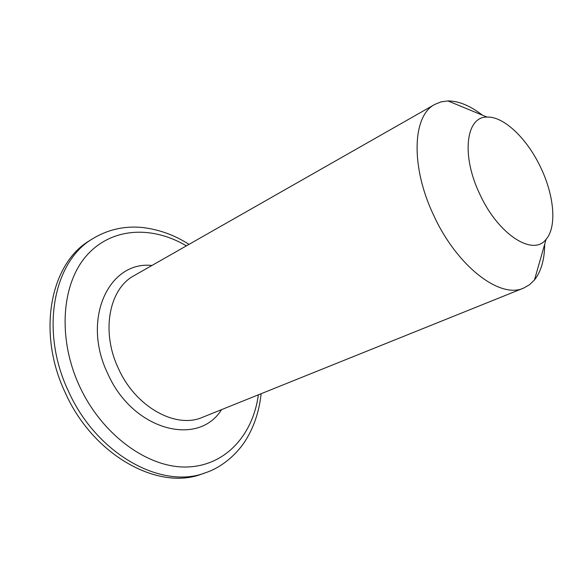 <?xml version="1.0" encoding="UTF-8"?>
<svg xmlns="http://www.w3.org/2000/svg" width="582" height="582" viewBox="0 0 582 582"><rect width="100%" height="100%" fill="white"/><g stroke="black" fill="none" stroke-linecap="round" stroke-linejoin="round"><path stroke-width="0.87" d="M479.772 194.097C498.112 234.524 533.192 256.844 546.098 239.297C556.945 227.002 554.268 195.901 540.991 168.118C527.641 139.193 503.997 116.182 487.054 117.091C465.971 116.422 461.024 155.292 479.772 194.097M544.708 244.156C544.563 259.521 541.144 271.452 534.465 279.957L529.482 284.773L523.618 288.083C500.222 299.25 456.935 266.316 433.721 215.398C410.361 166.612 412.412 115.52 434.863 104.389L441.105 101.85L447.973 100.941C458.791 100.992 470.256 105.728 482.383 115.163M205.73 472.664C162.211 490 96.568 454.549 68.378 391.06C39.62 330.525 53.566 261.376 92.698 238.715L89.679 240.613C50.547 263.297 36.55 332.278 65.206 392.603C93.295 455.881 158.835 491.172 202.369 473.843L205.73 472.664C222.688 467.062 237.929 453.094 246.15 439.519C254.319 426.031 259.317 410.754 261.136 393.708M186.407 245.844C151.895 225.416 111.278 227.351 86.427 255.789C61.597 284.067 57.414 338.273 79.421 385.946C101.77 434.681 147.508 467.819 186.196 467.019C225.038 466.349 252.85 435.365 258.386 394.814M221.567 409.626C198.186 447.376 132.572 430.476 107.655 373.397C81.262 318.943 109.096 260.641 151.924 265.479M434.863 104.389L134.173 275.592C109.19 288.665 100.737 331.442 118.386 368.435C135.591 407.189 175.997 429.181 202.616 417.258L523.618 288.083M546.098 239.297L534.465 279.957M188.99 244.382C174.862 235.23 159.475 229.614 142.83 227.54C124.759 225.707 108.048 229.424 92.698 238.715M487.054 117.091L447.973 100.941"/></g></svg>
